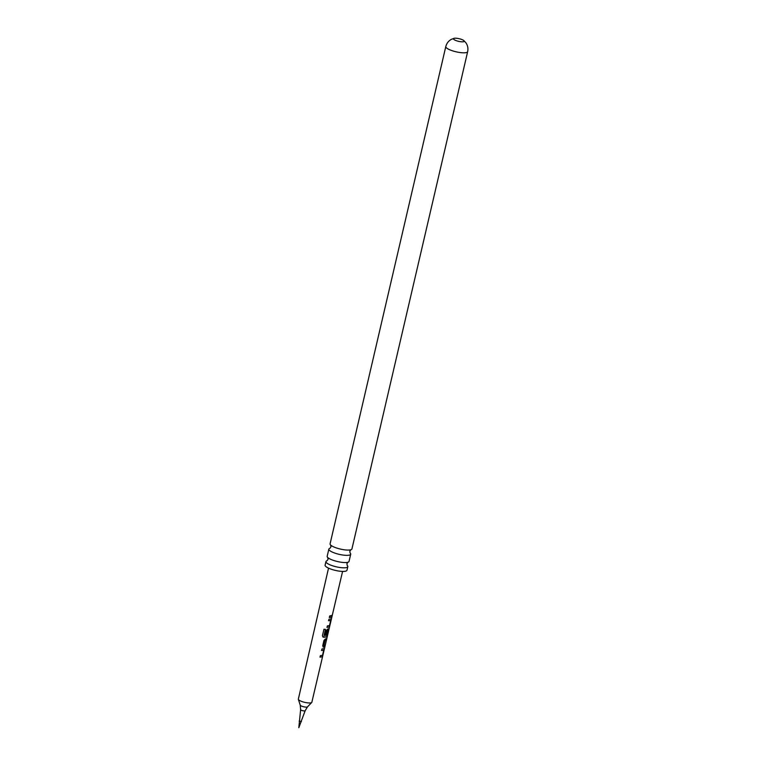 <?xml version="1.0" encoding="UTF-8"?>
<svg xmlns="http://www.w3.org/2000/svg" width="766" height="766" viewBox="0 0 766 766"><rect width="100%" height="100%" fill="white"/><g stroke="black" fill="none" stroke-linecap="round" stroke-linejoin="round"><path stroke-width="1.15" d="M350.1 552.966A11.222 2.758 -166.9 0 1 350.713 554.201A11.222 2.758 -166.9 0 1 349.277 555.139A11.222 2.758 -166.9 0 1 336.657 553.684A11.222 2.758 -166.9 0 1 328.853 549.117A11.222 2.758 -166.9 0 1 329.945 548.274M347.142 565.385L347.209 565.452A11.222 2.758 -166.9 0 1 347.812 566.668A11.222 2.758 -166.9 0 1 346.376 567.606A11.222 2.758 -166.9 0 1 333.756 566.151A11.222 2.758 -166.9 0 1 325.952 561.583A11.222 2.758 -166.9 0 1 327.044 560.741L328.059 559.295L327.771 557.533M325.043 645.039L324.688 646.571L323.396 647.184L322.716 645.795L323.97 640.453L325.32 638.997L326.823 638.432L326.46 639.955L325.09 640.5L323.846 645.547L325.253 645.096L324.899 646.619L323.108 647.078M454.19 38.31A5.506 1.35 -166.9 0 1 454.238 38.3A5.506 1.35 -166.9 0 1 459.15 38.702A5.506 1.35 -166.9 0 1 463.736 40.512A5.506 1.35 -166.9 0 1 464.206 41.259A5.506 1.35 -166.9 0 1 463.497 41.718A5.506 1.35 -166.9 0 1 457.312 41.01A5.506 1.35 -166.9 0 1 453.482 38.769A5.506 1.35 -166.9 0 1 454.19 38.31M299.18 721.074L301.431 721.61M328.537 568.142L298.347 699.119A6.932 1.704 13.1 0 0 298.367 699.377A6.932 1.704 13.1 0 0 303.652 702.077A6.932 1.704 13.1 0 0 310.967 702.834A6.932 1.704 13.1 0 0 311.724 702.489A6.932 1.704 13.1 0 0 311.848 702.259L342.584 571.417M324.133 648.649L322.208 656.835L320.054 657.132L320.408 655.61L322.486 655.342L323.712 650.296L321.615 650.478L321.969 648.946L324.238 648.668M328.595 628.742L326.67 636.939L323.568 637.245L322.448 635.646L323.961 629.231L325.502 629.413L324.085 635.454L327.187 635.34L328.413 630.284L327.455 630.418L326.345 634.87L325.272 634.909L326.297 630.533L327.637 629.077L328.796 628.809L328.815 629.93L326.871 636.996L322.754 636.833M331.123 618.89L329.198 627.076L327.034 627.383L327.388 625.851L329.476 625.592L330.701 620.537L328.595 620.719L328.959 619.196L331.218 618.909M331.027 617.329L329.361 617.463L329.725 615.941L332.243 615.337L331.889 616.86L331.027 617.329M467.653 51.667A11.222 2.758 13.1 0 1 466.216 52.605A11.222 2.758 13.1 0 1 453.606 51.15A11.222 2.758 13.1 0 1 445.793 46.582L330.079 543.85A11.222 2.758 13.1 0 0 330.749 545.133A11.222 2.758 13.1 0 0 340.104 549.002A11.222 2.758 13.1 0 0 350.502 549.864A11.222 2.758 13.1 0 0 350.771 549.797A11.222 2.758 13.1 0 0 351.939 548.935L467.653 51.667C468.332 48.315 467.71 45.309 465.785 42.628L463.736 40.512M325.952 561.583L325.11 565.184A11.222 2.758 13.1 0 0 332.923 569.751A11.222 2.758 13.1 0 0 345.533 571.197A11.222 2.758 13.1 0 0 346.969 570.268L347.812 566.668M328.853 549.117L327.178 556.308A11.222 2.758 13.1 0 0 327.848 557.6A11.222 2.758 13.1 0 0 337.203 561.468A11.222 2.758 13.1 0 0 347.601 562.33A11.222 2.758 13.1 0 0 347.869 562.263A11.222 2.758 13.1 0 0 349.037 561.401L350.713 554.201M332.032 615.29L331.889 616.86M331.678 616.812L329.227 617.386M330.922 618.823L331.151 620.02M328.461 620.642L330.701 620.537M330.931 619.962L329.198 627.076M328.997 627.019L326.9 627.306M325.406 629.346L324.085 635.454M323.463 637.168L322.725 636.814M328.413 630.284L327.283 630.351L326.345 634.87M326.182 634.794L325.129 634.832M326.613 638.375L326.249 639.907L324.918 640.433L323.846 645.547M323.932 648.582L324.162 649.769M321.481 650.401L323.712 650.296M323.951 649.721L322.208 656.835M322.007 656.768L319.92 657.065M300.626 709.642L298.817 727.7L305.165 710.704A2.327 0.575 -166.9 0 1 304.868 710.886A2.327 0.575 -166.9 0 1 302.273 710.589A2.327 0.575 -166.9 0 1 300.626 709.642L300.234 705.16A3.763 0.919 13.1 0 0 303.106 706.625A3.763 0.919 13.1 0 0 307.08 707.037A3.763 0.919 13.1 0 0 307.492 706.846L311.724 702.489M330.022 548.255L330.96 546.828L330.673 545.066M347.209 565.452L346.921 563.69L347.955 562.234M350.043 552.918L349.823 551.223L350.857 549.768M305.165 710.704L307.492 706.846M300.234 705.16L298.367 699.377M445.793 46.582C446.664 43.279 448.55 40.847 451.461 39.296L454.238 38.3"/></g></svg>
